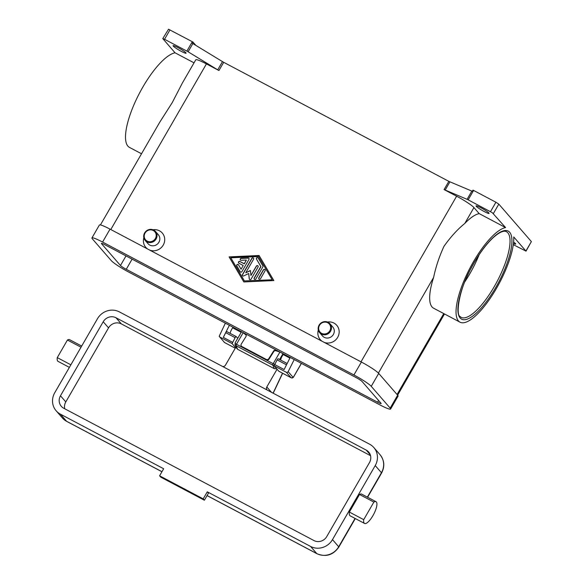 <?xml version="1.0" encoding="UTF-8"?>
<svg xmlns="http://www.w3.org/2000/svg" width="584" height="584" viewBox="0 0 584 584"><rect width="100%" height="100%" fill="white"/><g stroke="black" fill="none" stroke-linecap="round" stroke-linejoin="round"><path stroke-width="0.88" d="M217.722 69.839L218.949 70.533L223.701 62.313L222.475 61.612L217.722 69.839L188.114 51.794L192.866 43.574L192.275 43.223L192.954 42.048L168.528 29.229L162.775 38.602L175.061 52.801A53.239 16.52 117.9 0 0 142.839 87.074A53.239 16.52 117.9 0 0 129.487 147.409L141.525 153.774M218.949 70.533L206.422 63.911A16.389 1.854 -150 0 0 195.779 59.802L182.317 83.118L172.236 102.623L159.746 122.224M162.775 38.602L164.549 39.289L169.98 29.886M194.027 62.831L175.061 52.801M192.319 41.698L186.887 51.1L188.114 51.794M186.887 51.1L164.549 39.289M173.266 46.099A7.512 0.847 30 0 1 173.076 45.683A7.512 0.847 30 0 1 178.967 48.122A7.512 0.847 30 0 1 185.894 52.779A7.512 0.847 30 0 1 186.084 53.195A7.512 0.847 30 0 1 180.186 50.764A7.512 0.847 30 0 1 173.266 46.099M147.548 248.966A10.928 10.315 139 0 1 143.846 237.754M153.03 229.775A10.928 10.315 139 0 1 159.483 230.826A10.928 10.315 139 0 1 163.556 244.499A10.928 10.315 139 0 1 149.796 250.149M322.003 341.209A10.928 10.315 139 0 1 318.302 330.004M327.485 322.018A10.928 10.315 139 0 1 333.938 323.069A10.928 10.315 139 0 1 338.005 336.742A10.928 10.315 139 0 1 324.244 342.399M505.598 227.585L479.201 213.627L473.945 207.576A16.389 1.854 -150 0 0 456.622 196.209L444.088 189.581L467.587 199.538L492.297 212.693L505.598 227.585A53.239 16.52 117.9 0 0 473.376 261.858A53.239 16.52 117.9 0 0 460.031 322.193A53.239 16.52 117.9 0 0 496.451 288.401A53.239 16.52 117.9 0 0 513.73 236.936L526.016 251.135L513.278 244.659M223.701 62.313L448.841 181.354L444.088 189.581M259.092 255.507L273.845 280.561L243.827 281.948L229.081 256.887L259.092 255.507M155.512 231.49L158.322 234.724A6.825 6.446 139 0 1 158.235 243.221A6.825 6.446 139 0 1 149.781 245.083A6.825 6.446 139 0 1 148.015 243.689L145.204 240.455A6.825 6.446 139 0 1 145.299 231.965A6.825 6.446 139 0 1 153.753 230.096A6.825 6.446 139 0 1 155.512 231.49A6.825 6.446 139 0 1 155.417 239.98A6.825 6.446 139 0 1 146.964 241.849A6.825 6.446 139 0 1 145.204 240.455M153.263 230.512A6.147 5.803 139 0 1 155.373 238.535A6.147 5.803 139 0 1 147.161 241.09A6.147 5.803 139 0 1 145.044 233.074A6.147 5.803 139 0 1 153.263 230.512M319.66 332.697L322.47 335.931A6.825 6.446 -41 0 0 324.229 337.326A6.825 6.446 -41 0 0 332.683 335.464A6.825 6.446 -41 0 0 332.778 326.974L329.967 323.74A6.825 6.446 -41 0 0 328.201 322.339A6.825 6.446 -41 0 0 319.747 324.208A6.825 6.446 -41 0 0 319.66 332.697A6.825 6.446 -41 0 0 321.419 334.092A6.825 6.446 -41 0 0 329.872 332.23A6.825 6.446 -41 0 0 329.967 323.74M321.609 333.333A6.147 5.803 -41 0 0 329.829 330.778A6.147 5.803 -41 0 0 327.719 322.762A6.147 5.803 -41 0 0 319.499 325.317A6.147 5.803 -41 0 0 321.609 333.333M468.164 199.823L473.587 190.428L472.996 190.121L472.317 191.297L448.841 181.354M192.866 43.574L222.475 61.612M192.954 42.048L195.866 45.399M526.016 251.135L531.374 241.586L498.816 204.13L495.925 202.239L490.502 211.634M473.587 190.428L495.925 202.239M513.591 242.053A7.512 0.847 30 0 1 515.526 243.637A7.512 0.847 30 0 1 515.716 244.054A7.512 0.847 30 0 1 513.438 243.44M488.888 212.992A7.512 0.847 30 0 1 489.078 213.408A7.512 0.847 30 0 1 483.187 210.977A7.512 0.847 30 0 1 476.259 206.32A7.512 0.847 30 0 1 476.069 205.897A7.512 0.847 30 0 1 481.968 208.335A7.512 0.847 30 0 1 488.888 212.992M479.121 254.77A48.457 15.038 -62.1 0 1 469.857 273.692A48.457 15.038 -62.1 0 1 464.827 281.795M460.031 322.185L433.635 308.228A53.239 16.52 -62.1 0 1 433.62 277.429C435.744 267.114 439.197 256.741 443.979 246.309C450.644 236.907 457.579 229.293 464.776 223.46A53.239 16.52 -62.1 0 1 479.201 213.627M259.179 255.639L229.198 257.026L243.864 281.941M272.239 279.787L258.508 256.522L230.804 257.799L244.419 280.926L272.239 279.787L244.419 280.926M272.122 279.648L258.508 256.522M248.959 259.435L241.915 271.64A1.022 0.964 139 0 1 240.185 271.721L236.783 265.939A1.022 0.964 139 0 1 238.425 264.727A1.022 0.964 139 0 1 238.52 264.866L241.075 269.202L243.207 265.508L238.9 263.231A1.022 0.964 139 0 1 238.652 261.749A1.022 0.964 139 0 1 239.922 261.471L244.221 263.749L246.353 260.055L241.163 260.296A1.022 0.964 139 0 1 240.272 258.924A1.022 0.964 139 0 1 241.185 258.31L248.105 257.989A1.022 0.964 139 0 1 248.959 259.435M260.537 278.699A1.022 0.964 139 0 1 258.902 278.911A1.022 0.964 139 0 1 258.814 277.787L263.391 269.859A1.022 0.964 139 0 1 265.026 269.64A1.022 0.964 139 0 1 265.114 270.764L260.537 278.699M262.844 266.91L255.916 278.911A1.022 0.964 139 0 1 254.281 279.13A1.022 0.964 139 0 1 254.193 277.999L260.829 266.508L256.464 259.092A1.022 0.964 139 0 1 258.106 257.887A1.022 0.964 139 0 1 258.201 258.018L262.851 265.924A1.022 0.964 139 0 1 262.844 266.91M245.754 272.772L250.441 270.487L250.916 275.502L256.332 266.129A1.022 0.964 139 0 1 257.967 265.91A1.022 0.964 139 0 1 258.055 267.034L251.069 279.13A1.022 0.964 139 0 1 249.215 278.823L248.711 273.494L243.718 275.925A1.022 0.964 139 0 1 242.462 274.582L251.857 258.318A1.022 0.964 139 0 1 253.485 258.099A1.022 0.964 139 0 1 253.573 259.223L245.754 272.772L250.463 270.669M250.916 275.502L256.449 266.26A1.022 0.964 -41 0 1 258.026 265.983M253.544 258.172A1.022 0.964 -41 0 0 251.974 258.449L242.579 274.721A1.022 0.964 -41 0 0 242.615 275.772M248.711 273.494L249.332 278.962A1.022 0.964 -41 0 0 249.499 279.415M258.164 257.953A1.022 0.964 -41 0 0 256.58 259.23L260.946 266.647L254.317 278.137A1.022 0.964 -41 0 0 254.347 279.188M265.078 269.713A1.022 0.964 -41 0 0 263.508 269.99L258.931 277.926A1.022 0.964 -41 0 0 258.967 278.977M238.476 264.8A1.022 0.964 -41 0 0 236.9 266.07L240.301 271.852A1.022 0.964 -41 0 0 240.345 271.918M248.923 258.383A1.022 0.964 -41 0 0 248.229 258.128L241.302 258.449A1.022 0.964 -41 0 0 240.462 260.041M246.353 260.055L244.338 263.88L240.039 261.61A1.022 0.964 -41 0 0 238.703 263.092M243.207 265.508L241.075 269.202M377.6 402.201L126.246 269.297A5.46 0.62 30 0 1 120.472 265.501L101.536 243.711A5.46 0.62 30 0 1 101.39 243.411A5.46 0.62 30 0 1 104.938 244.776L356.291 377.687A5.46 0.62 30 0 1 362.065 381.476L381.009 403.267A5.46 0.62 30 0 1 381.148 403.566A5.46 0.62 30 0 1 377.6 402.201L378.585 400.485M128.619 272.02A16.389 1.854 30 0 1 111.296 260.647L92.352 238.856A16.389 1.854 30 0 1 91.929 237.951A16.389 1.854 30 0 1 102.572 242.053L353.919 374.964A16.389 1.854 30 0 1 371.241 386.331L390.185 408.121A16.389 1.854 30 0 1 390.608 409.034A16.389 1.854 30 0 1 379.965 404.924L128.619 272.02M91.929 237.951L99.397 225.023A16.389 1.854 30 0 1 110.033 229.132L361.387 362.036A16.389 1.854 30 0 1 378.709 373.402L397.653 395.193A16.389 1.854 30 0 1 398.069 396.105L390.608 409.034M225.351 323.171L219.183 336.304L224.599 342.574A2.73 0.847 -62.1 0 1 224.519 342.509A1.365 1.292 139 0 1 224.168 342.231M301.366 363.358L293.891 376.308A1.365 0.423 -62.1 0 1 292.912 377.14L288.153 371.665L294.212 359.583M288.153 371.665L287.379 372.366L286.379 372.3L274.1 365.803L278.809 371.22A2.73 0.847 117.9 0 0 278.889 371.278A2.73 0.847 117.9 0 0 278.984 371.314M235.593 347.611L232.096 343.589L219.46 336.815M290.197 357.459L284.138 369.541L274.721 364.562L274.1 365.803M237.732 338.34L236.213 336.596A1.365 0.423 117.9 0 0 236.17 336.559A1.365 0.423 117.9 0 0 235.118 337.654L232.746 342.385L223.307 337.377L229.366 325.288M232.096 343.589L232.717 342.355M274.757 364.584L277.123 359.868A1.365 0.423 -62.1 0 1 278.181 358.773A1.365 0.423 -62.1 0 1 278.218 358.81L287.153 363.525M286.452 356.276L286.802 355.663M223.343 337.391L225.709 332.676A1.365 0.423 -62.1 0 1 226.76 331.588A1.365 0.423 -62.1 0 1 226.804 331.617L236.126 336.545M235.031 329.084L235.388 328.471M266.216 359.379L266.435 359.846A1.913 1.774 -25.3 0 0 269.034 359.116L268.815 358.649A1.913 1.774 154.7 0 1 266.216 359.379L241.886 346.516A1.913 1.774 154.7 0 1 241.265 344.086L245.937 336.61A1.913 1.774 -25.3 0 0 245.579 334.355L243.696 332.865M268.815 358.649L273.48 351.181L273.699 351.641A1.913 1.774 154.7 0 1 275.998 350.787L279.422 351.882A1.913 1.774 -25.3 0 0 279.809 351.962M278.123 351.072L275.779 350.32A1.913 1.774 -25.3 0 0 273.48 351.181M242.783 332.384A1.913 1.774 -25.3 0 0 243.053 332.654L245.798 334.814A1.913 1.774 154.7 0 1 246.149 335.187M273.699 351.641L269.034 359.116M241.148 345.75L241.367 346.217A1.913 1.774 -25.3 0 0 242.104 346.984L241.886 346.516M266.435 359.846L242.104 346.984M289.883 358.087L283.16 354.532A5.46 1.694 117.9 0 0 281.532 357.35A5.46 1.694 117.9 0 0 280.612 360.058M271.443 392.295L266.808 386.958L277.057 369.205M283.16 354.532A5.46 1.694 -62.1 0 1 283.59 353.962M286.116 355.298A5.46 1.694 -62.1 0 1 285.89 355.977M234.914 344.341L236.527 348.108L237.622 349.283L274.349 368.708L276.67 368.76M222.701 366.518A2.73 2.577 -41 0 0 225.49 365.109L236.002 346.903M266.808 386.958A2.73 2.577 -41 0 0 267.041 389.966L267.041 389.966M241.199 332.347L232.658 327.828A5.46 1.694 117.9 0 0 231.03 330.646A5.46 1.694 117.9 0 0 230.118 333.362M235.206 343.304L235.023 344.669L236.067 345.735A1.365 0.423 -62.1 0 1 236.476 344.268L235.206 343.304M119.392 311.9A16.389 15.469 -41 0 0 97.477 318.718L54.735 392.747A16.389 15.469 -41 0 0 56.144 410.786A16.389 15.469 -41 0 0 60.371 414.136L163.659 468.755L159.593 475.799L203.203 498.867L207.276 491.816L310.571 546.434A16.389 15.469 -41 0 0 332.486 539.616L375.227 465.579A16.389 15.469 -41 0 0 373.826 447.541A16.389 15.469 -41 0 0 369.599 444.198L119.392 311.9M70.868 364.81L57.276 357.62A12.293 3.818 117.9 0 0 58.086 361.394L69.386 367.373M81.687 346.064L69.576 339.662A12.293 3.818 117.9 0 0 67.43 340.034L57.276 357.62M81.023 347.217L67.43 340.034M274.867 364.358L273.202 363.693A1.365 0.423 117.9 0 0 272.794 365.153L274.246 365.518M207.276 491.816L208.459 493.173L204.385 500.225L203.203 498.867M204.385 500.225L160.775 477.164L159.593 475.799M364.526 523.432L350.181 515.847A12.293 3.818 -62.1 0 1 349.371 512.073L359.525 494.48A12.293 3.818 -62.1 0 1 361.671 494.115L376.016 501.7A12.293 3.818 117.9 0 0 373.869 502.072L363.715 519.658A12.293 3.818 117.9 0 0 364.526 523.432A12.293 3.818 117.9 0 0 366.679 523.06A12.293 3.818 117.9 0 0 374.891 511.774A12.293 3.818 117.9 0 0 376.016 501.7M359.525 494.48L373.869 502.072M349.371 512.073L363.715 519.658M60.473 395.784L103.222 321.748A9.563 9.023 139 0 1 116.004 317.769L366.204 450.074A9.563 9.023 139 0 1 368.672 452.023A9.563 9.023 139 0 1 369.489 462.543L326.748 536.579A9.563 9.023 139 0 1 313.958 540.558L63.758 408.26A9.563 9.023 139 0 1 61.298 406.303A9.563 9.023 139 0 1 60.473 395.784L65.802 401.909L108.544 327.879A9.563 9.023 -41 0 1 121.333 323.901L370.541 455.673M65.802 401.909A9.563 9.023 -41 0 0 64.751 408.778M361 361.832L456.622 196.209M110.799 229.534L206.422 63.911M445.161 190.099L449.906 181.872M471.843 191.085L467.091 199.312M531.374 241.586L525.943 250.981M493.385 213.532L498.816 204.13M495.714 287.547A49.822 15.461 117.9 0 0 509.664 232.257A49.822 15.461 117.9 0 0 474.12 262.705A49.822 15.461 117.9 0 0 460.163 317.995A49.822 15.461 117.9 0 0 495.714 287.547M507.839 232.826A48.457 15.038 -62.1 0 1 494.268 286.598A48.457 15.038 -62.1 0 1 461.119 317.353L460.046 316.491C455.688 315.061 458.688 289.81 471.507 267.56C478.186 255.172 485.158 245.441 492.443 238.352C500.729 230.614 505.05 230.658 506.416 231.687A48.457 15.038 -62.1 0 1 507.839 232.826M464.776 223.46L473.945 207.576M443.767 313.586L397.054 394.507M378.396 373.074L433.62 277.429M132.108 259.143L126.246 269.297M397.653 395.193L390.185 408.121M378.709 373.402L371.241 386.331M361.387 362.036L353.919 374.964M110.033 229.132L102.572 242.053M126.005 255.923L120.472 265.501M292.912 377.14A1.365 1.292 139 0 1 291.087 377.709A2.73 0.847 117.9 0 0 291.168 377.775A2.73 0.847 117.9 0 0 291.328 377.804M286.379 372.3L291.087 377.709L278.809 371.22M235.257 348.188L224.519 342.509L219.818 337.099M224.701 342.604A2.73 0.847 -62.1 0 1 224.599 342.574L235.25 348.21M235.118 337.654L225.709 332.676M286.503 364.825L277.123 359.868M275.998 350.787L275.779 350.32M245.579 334.355L245.798 334.814M282.517 373.198L273.071 393.156M279.597 359.525L282.984 353.641M66.744 421.414A5.46 1.694 -62.1 0 1 66.583 421.283A16.389 15.469 139 0 1 62.357 417.932L66.744 421.414L161.936 471.748M207.057 495.604L316.944 553.712A5.46 1.694 -62.1 0 1 316.784 553.581L207.079 495.568M161.951 471.711L66.583 421.283L60.371 414.136M375.227 465.579L381.44 472.726A5.46 0.62 30 0 1 381.586 473.033C384.966 466.492 384.447 460.382 380.038 454.695A16.389 15.469 139 0 1 381.44 472.726L367.358 497.123M316.944 553.712C325.879 557.34 333.172 555.121 338.837 547.069A5.46 0.62 -150 0 0 338.698 546.763A16.389 15.469 139 0 1 316.784 553.581L310.571 546.434M355.057 518.424L338.698 546.763L332.486 539.616M237.622 349.283L236.067 345.735L272.794 365.153L274.349 368.708M279.94 352.028L273.202 363.693L236.476 344.268L243.148 332.727M116.004 317.769L121.333 323.901M103.222 321.748L108.544 327.879M366.204 450.074L370.263 454.739M159.739 122.217L100.433 224.935M444.497 313.973L397.624 395.156M301.424 363.394L293.927 376.381C293.226 377.797 292.307 378.257 291.168 377.775L278.889 371.278M226.76 331.588L236.17 336.559M278.181 358.773L287.153 363.518M282.634 373.264L273.195 393.222M241.55 331.734L235.118 342.874M338.837 547.069L355.298 518.556M367.599 497.247L381.586 473.033M56.144 410.786L62.357 417.932M373.826 447.541L380.038 454.695"/></g></svg>
